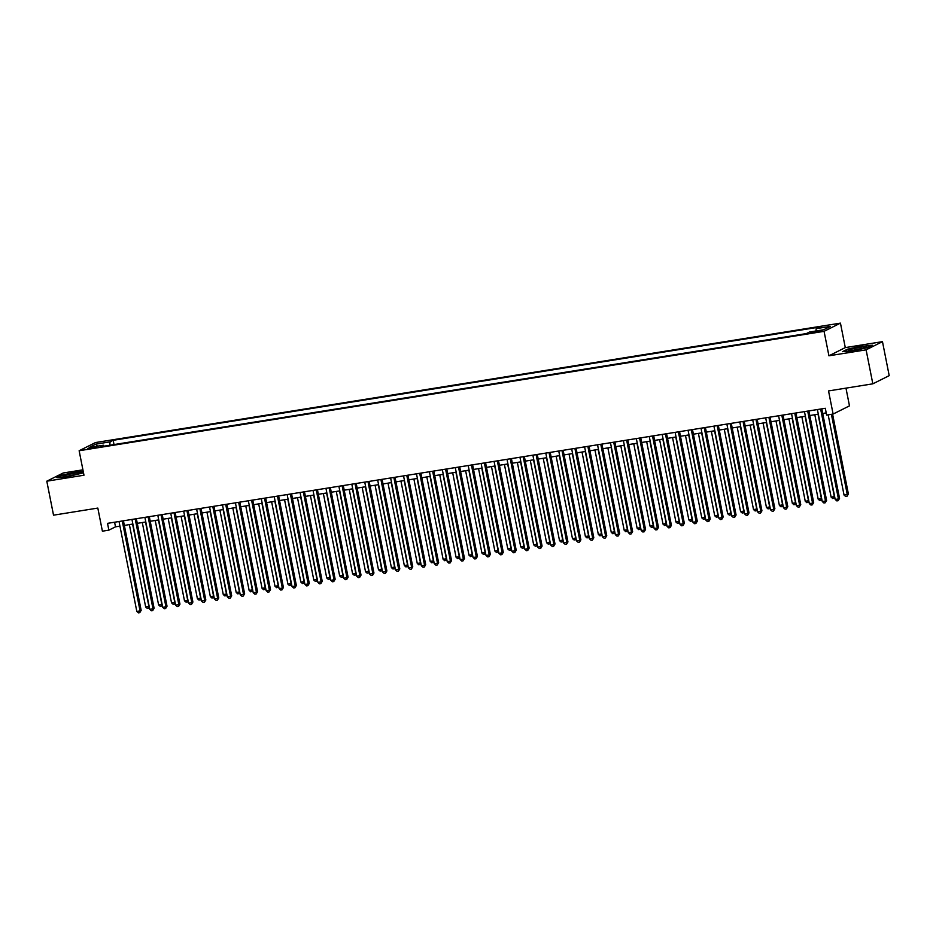 <?xml version="1.0" encoding="UTF-8"?>
<svg xmlns="http://www.w3.org/2000/svg" width="936" height="936" viewBox="0 0 936 936"><rect width="100%" height="100%" fill="white"/><g stroke="black" fill="none" stroke-linecap="round" stroke-linejoin="round"><path stroke-width="1.4" d="M90.593 448.531L96.373 446.963L93.424 447.115L87.633 448.695L90.593 448.531M82.918 469.825L63.168 472.996L46.8 481.186L53.527 515.174L97.824 508.072L102.398 531.192L108.868 530.15L115.502 526.828L119.937 526.126M840.446 323.131L95.507 442.552L79.139 450.742L824.066 331.332L840.446 323.131L845.29 347.607L828.922 355.797L866.104 349.842L882.472 341.652L845.29 347.607M882.472 341.652L889.2 375.64L872.832 383.83L828.535 390.932L833.11 414.051L849.478 405.861L845.968 388.136M866.104 349.842L872.832 383.83M833.11 414.051L826.652 415.081L825.295 408.283L107.523 523.353L108.868 530.15M819.047 330.806L810.588 332.795L816.297 332.186L821.902 330.654L819.047 330.806L819.199 331.613M103.954 446.18L103.358 445.22L100.257 446.776L806.399 333.579L809.5 332.023L823.715 329.741L830.443 326.383L816.215 328.653L819.316 327.109L113.174 440.306L110.085 441.862L109.711 445.255M103.358 445.22L89.131 447.502L95.858 444.144L110.085 441.862M828.922 355.797L824.066 331.332M46.8 481.186L83.983 475.219L79.139 450.742M124.348 525.412L132.865 524.043M137.276 523.341L145.805 521.972M150.216 521.27L158.734 519.901M163.145 519.199L171.662 517.83M176.085 517.117L184.603 515.759M189.013 515.046L197.531 513.677M201.942 512.975L210.471 511.606M214.882 510.904L223.4 509.535M227.811 508.833L236.328 507.464M240.739 506.75L249.268 505.393M253.679 504.68L262.197 503.311M266.608 502.609L275.125 501.24M279.548 500.538L288.066 499.169M292.477 498.467L300.994 497.098M305.405 496.384L313.934 495.027M318.345 494.313L326.863 492.944M331.274 492.242L339.791 490.873M344.202 490.171L352.732 488.803M357.142 488.101L365.66 486.732M370.071 486.018L378.589 484.661M383.011 483.947L391.529 482.578M395.94 481.876L404.457 480.507M408.868 479.805L417.397 478.436M421.808 477.734L430.326 476.365M434.737 475.652L443.255 474.295M447.665 473.581L456.195 472.212M460.606 471.51L469.123 470.141M473.534 469.439L482.063 468.07M486.474 467.368L494.992 465.999M499.403 465.286L507.92 463.928M512.331 463.215L520.861 461.846M525.271 461.144L533.789 459.775M538.2 459.073L546.718 457.704M551.129 457.002L559.658 455.633M564.069 454.919L572.586 453.562M576.997 452.849L585.526 451.48M589.937 450.778L598.455 449.409M602.866 448.707L611.383 447.338M615.794 446.636L624.324 445.267M628.735 444.553L637.252 443.196M641.663 442.482L650.181 441.113M654.592 440.411L663.121 439.042M667.532 438.34L676.049 436.972M680.46 436.27L688.99 434.901M693.4 434.187L701.918 432.83M706.329 432.116L714.847 430.747M719.257 430.045L727.787 428.676M732.198 427.974L740.715 426.605M745.126 425.903L753.644 424.534M758.055 423.821L766.584 422.464M770.995 421.75L779.512 420.381M783.923 419.679L792.453 418.31M796.864 417.608L805.381 416.239M809.792 415.537L818.31 414.168M822.721 413.455L826.207 412.905M114.59 522.218L115.502 526.828M815.97 330.981L816.215 328.653M114.016 444.565L113.174 440.306M95.858 444.144L97.508 446.168M862.407 345.969L847.454 349.21L842.529 351.679L852.544 350.906L867.485 347.677L872.422 345.209L862.465 346.308M83.234 471.428L76.729 471.919L61.788 475.16L56.85 477.629L66.865 476.857L83.503 472.785M820.638 409.032L838.434 498.946L835.204 499.461L817.397 409.558M821.808 408.845L839.545 498.385L838.434 498.946L838.153 500.701L836.854 500.912L835.204 499.461M839.545 498.385L838.153 500.701M828.173 414.847L844.05 495.039L848.39 493.962L832.584 414.133M848.39 493.962L846.998 496.267L847.279 494.512L831.402 414.32M846.998 496.267L845.699 496.478L844.05 495.039M854.65 350.146A9.056 0.913 -11.2 0 0 866.303 347.139A9.056 0.913 -11.2 0 0 860.406 347.279A9.056 0.913 -11.2 0 0 851.678 349.163A9.056 0.913 -11.2 0 0 848.812 350.602A9.056 0.913 -11.2 0 0 854.65 350.146M862.372 348.543A6.856 0.69 -11.2 0 0 859.95 348.859A6.856 0.69 -11.2 0 0 852.988 350.403M843.547 351.597L847.817 349.456L862.302 346.32L871.615 345.606M77.688 474.213A9.056 0.913 -11.2 0 0 80.625 473.089A9.056 0.913 -11.2 0 0 76.144 473.008A9.056 0.913 -11.2 0 0 66.011 475.114A9.056 0.913 -11.2 0 0 63.133 476.553A9.056 0.913 -11.2 0 0 77.688 474.213M76.693 474.493A6.856 0.69 -11.2 0 0 67.673 476.237A6.856 0.69 -11.2 0 0 67.31 476.354M57.868 477.547L62.15 475.406L76.623 472.27L83.292 471.767M807.698 411.115L825.505 501.017L822.264 501.532L804.469 411.629M808.88 410.916L826.605 500.467L825.505 501.017L825.213 502.772L823.926 502.983L822.264 501.532M826.605 500.467L825.213 502.772M794.769 413.185L812.565 503.088L809.336 503.603L791.54 413.7M795.951 412.998L813.677 502.538L812.565 503.088L812.284 504.843L810.985 505.054L809.336 503.603M813.677 502.538L812.284 504.843M781.829 415.256L799.636 505.159L796.407 505.686L778.6 415.771M783.011 415.069L800.748 504.609L799.636 505.159L799.344 506.926L798.057 507.125L796.407 505.686M800.748 504.609L799.344 506.926M768.901 417.327L786.708 507.242L783.467 507.757L765.671 417.842M770.082 417.14L787.808 506.68L786.708 507.242L786.415 508.997L785.128 509.196L783.467 507.757M787.808 506.68L786.415 508.997M814.811 414.73L831.121 497.11L834.35 496.595L818.041 414.215M834.807 497.461L832.771 498.549L831.121 497.11M834.058 498.35L834.608 496.466M801.871 416.801L818.181 499.18L821.422 498.666L805.112 416.286M821.878 499.531L819.842 500.631L818.181 499.18M821.129 500.421L821.679 498.537M788.943 418.872L805.252 501.251L808.482 500.737L792.172 418.357M808.938 501.614L806.902 502.702L805.252 501.251M808.201 502.492L808.739 500.608M776.002 420.943L792.324 503.322L795.553 502.807L779.243 420.428M796.01 503.685L793.974 504.773L792.324 503.322M795.261 504.562L795.811 502.679M755.972 419.398L773.768 509.313L770.539 509.827L752.731 419.925M757.142 419.211L774.879 508.751L773.768 509.313L773.487 511.068L772.188 511.278L770.539 509.827M774.879 508.751L773.487 511.068M763.074 423.025L779.384 505.405L782.625 504.878L766.303 422.499M783.081 505.756L781.033 506.844L779.384 505.405M782.332 506.645L782.882 504.75M743.032 421.481L760.839 511.384L757.61 511.898L739.803 421.996M744.214 421.282L761.939 510.834L760.839 511.384L760.547 513.139L759.26 513.349L757.61 511.898M761.939 510.834L760.547 513.139M750.145 425.096L766.455 507.476L769.684 506.961L753.375 424.581M770.141 507.827L768.105 508.915L766.455 507.476M769.404 508.716L769.942 506.832M730.103 423.552L747.911 513.454L744.67 513.969L726.874 424.066M731.285 423.365L749.011 512.905L747.911 513.454L747.618 515.21L746.32 515.42L744.67 513.969M749.011 512.905L747.618 515.21M737.205 427.167L753.515 509.547L756.756 509.032L740.446 426.652M757.212 509.898L755.177 510.997L753.515 509.547M756.463 510.787L757.013 508.903M717.175 425.623L734.971 515.525L731.741 516.052L713.934 426.137M718.345 425.435L736.082 514.975L734.971 515.525L734.69 517.292L733.391 517.491L731.741 516.052M736.082 514.975L734.69 517.292M724.277 429.238L740.587 511.618L743.816 511.103L727.506 428.723M744.272 511.98L742.236 513.068L740.587 511.618M743.535 512.858L744.073 510.974M704.235 427.693L722.042 517.608L718.801 518.123L701.005 428.208M705.416 427.506L723.142 517.046L722.042 517.608L721.75 519.363L720.463 519.562L718.801 518.123M723.142 517.046L721.75 519.363M711.348 431.309L727.658 513.688L730.887 513.174L714.577 430.794M731.344 514.051L729.308 515.139L727.658 513.688M730.595 514.929L731.145 513.045M691.306 429.764L709.102 519.679L705.873 520.194L688.077 430.291M692.488 429.577L710.213 519.117L709.102 519.679L708.821 521.434L707.522 521.644L705.873 520.194M710.213 519.117L708.821 521.434M698.408 433.391L714.718 515.771L717.959 515.245L701.649 432.865M718.415 516.122L716.368 517.21L714.718 515.771M717.666 517.011L718.216 515.116M678.366 431.847L696.173 521.75L692.944 522.265L675.137 432.362M679.548 431.648L697.285 521.2L696.173 521.75L695.881 523.505L694.594 523.715L692.944 522.265M697.285 521.2L695.881 523.505M685.48 435.462L701.789 517.842L705.019 517.327L688.709 434.947M705.475 518.193L703.439 519.281L701.789 517.842M704.738 519.082L705.276 517.198M665.438 433.918L683.245 523.821L680.004 524.335L662.208 434.433M666.619 433.731L684.345 523.271L683.245 523.821L682.952 525.576L681.654 525.786L680.004 524.335M684.345 523.271L682.952 525.576M672.539 437.533L688.861 519.913L692.09 519.398L675.78 437.018M692.546 520.264L690.511 521.364L688.861 519.913M691.798 521.153L692.347 519.269M652.509 435.989L670.305 525.892L667.075 526.418L649.268 436.504M653.679 435.802L671.416 525.342L670.305 525.892L670.024 527.658L668.725 527.857L667.075 526.418M671.416 525.342L670.024 527.658M659.611 439.604L675.921 521.984L679.162 521.469L662.84 439.089M679.606 522.346L677.57 523.435L675.921 521.984M678.869 523.224L679.419 521.34M639.569 438.06L657.376 527.974L654.147 528.489L636.34 438.575M640.75 437.872L658.476 527.413L657.376 527.974L657.084 529.729L655.797 529.928L654.147 528.489M658.476 527.413L657.084 529.729M646.682 441.675L662.992 524.055L666.221 523.54L649.912 441.16M666.678 524.417L664.642 525.505L662.992 524.055M665.941 525.295L666.479 523.411M626.64 440.131L644.448 530.045L641.207 530.56L623.411 440.657M627.822 439.943L645.548 529.483L644.448 530.045L644.155 531.8L642.856 532.011L641.207 530.56M645.548 529.483L644.155 531.8M633.742 443.758L650.052 526.137L653.293 525.611L636.983 443.231M653.749 526.488L651.713 527.576L650.052 526.137M653 527.377L653.55 525.482M613.712 442.213L631.507 532.116L628.278 532.631L610.471 442.728M614.882 442.014L632.619 531.566L631.507 532.116L631.227 533.871L629.928 534.082L628.278 532.631M632.619 531.566L631.227 533.871M620.814 445.828L637.123 528.208L640.353 527.693L624.043 445.314M640.809 528.559L638.773 529.647L637.123 528.208M640.072 529.448L640.61 527.565M600.772 444.284L618.579 534.187L615.338 534.702L597.542 444.799M601.953 444.097L619.679 533.637L618.579 534.187L618.287 535.942L617 536.152L615.338 534.702M619.679 533.637L618.287 535.942M607.885 447.899L624.195 530.279L627.424 529.764L611.114 447.385M627.88 530.63L625.845 531.73L624.195 530.279M627.132 531.519L627.682 529.636M587.843 446.355L605.639 536.258L602.41 536.784L584.602 446.87M589.025 446.168L606.75 535.708L605.639 536.258L605.358 538.024L604.059 538.223L602.41 536.784M606.75 535.708L605.358 538.024M594.945 449.97L611.255 532.35L614.496 531.835L598.174 449.455M614.952 532.713L612.904 533.801L611.255 532.35M614.203 533.59L614.753 531.707M574.903 448.426L592.71 538.34L589.481 538.855L571.674 448.941M576.085 448.239L593.822 537.779L592.71 538.34L592.418 540.095L591.131 540.294L589.481 538.855M593.822 537.779L592.418 540.095M582.016 452.041L598.326 534.421L601.555 533.906L585.246 451.526M602.012 534.784L599.976 535.872L598.326 534.421M601.275 535.661L601.813 533.777M561.974 450.497L579.782 540.411L576.541 540.926L558.745 451.023M563.156 450.31L580.882 539.85L579.782 540.411L579.489 542.166L578.191 542.377L576.541 540.926M580.882 539.85L579.489 542.166M569.076 454.124L585.398 536.504L588.627 535.977L572.317 453.597M589.083 536.855L587.048 537.943L585.398 536.504M588.334 537.744L588.884 535.848M549.046 452.579L566.842 542.482L563.612 542.997L545.805 453.094M550.216 452.38L567.953 541.932L566.842 542.482L566.561 544.237L565.262 544.448L563.612 542.997M567.953 541.932L566.561 544.237M556.148 456.195L572.458 538.574L575.698 538.06L559.377 455.68M576.143 538.925L574.107 540.014L572.458 538.574M575.406 539.815L575.944 537.931M536.106 454.65L553.913 544.553L550.684 545.068L532.876 455.165M537.287 454.463L555.013 544.003L553.913 544.553L553.621 546.308L552.334 546.519L550.684 545.068M555.013 544.003L553.621 546.308M543.219 458.266L559.529 540.645L562.758 540.13L546.448 457.751M563.215 540.996L561.179 542.096L559.529 540.645M562.477 541.885L563.016 540.002M523.177 456.721L540.985 546.624L537.744 547.15L519.948 457.236M524.359 456.534L542.084 546.074L540.985 546.624L540.692 548.391L539.393 548.59L537.744 547.15M542.084 546.074L540.692 548.391M530.279 460.336L546.589 542.716L549.83 542.201L533.52 459.822M550.286 543.079L548.25 544.167L546.589 542.716M549.537 543.956L550.087 542.073M510.249 458.792L528.044 548.707L524.815 549.221L507.008 459.307M511.419 458.605L529.156 548.145L528.044 548.707L527.752 550.462L526.465 550.672L524.815 549.221M529.156 548.145L527.752 550.462M517.351 462.407L533.66 544.787L536.89 544.272L520.58 461.893M537.346 545.15L535.31 546.238L533.66 544.787M536.609 546.027L537.147 544.144M497.308 460.863L515.116 550.777L511.875 551.292L494.079 461.389M498.49 460.676L516.216 550.228L515.116 550.777L514.823 552.532L513.536 552.743L511.875 551.292M516.216 550.228L514.823 552.532M504.422 464.49L520.732 546.87L523.961 546.343L507.651 463.964M524.417 547.221L522.382 548.309L520.732 546.87M523.669 548.11L524.218 546.215M484.38 462.946L502.176 552.848L498.946 553.363L481.139 463.46M485.562 462.747L503.287 552.298L502.176 552.848L501.895 554.603L500.596 554.814L498.946 553.363M503.287 552.298L501.895 554.603M491.482 466.561L507.792 548.941L511.033 548.426L494.711 466.046M511.489 549.292L509.441 550.38L507.792 548.941M510.74 550.181L511.29 548.297M471.44 465.016L489.247 554.919L486.018 555.446L468.211 465.531M472.621 464.829L490.359 554.369L489.247 554.919L488.955 556.674L487.668 556.885L486.018 555.446M490.359 554.369L488.955 556.674M478.553 468.632L494.863 551.011L498.092 550.497L481.783 468.117M498.549 551.362L496.513 552.462L494.863 551.011M497.812 552.252L498.35 550.368M458.511 467.087L476.319 556.99L473.078 557.517L455.282 467.602M459.693 466.9L477.418 556.44L476.319 556.99L476.026 558.757L474.727 558.956L473.078 557.517M477.418 556.44L476.026 558.757M465.613 470.703L481.935 553.082L485.164 552.568L468.854 470.188M485.62 553.445L483.584 554.533L481.935 553.082M484.871 554.323L485.421 552.439M445.583 469.158L463.378 559.073L460.149 559.588L442.342 469.685M446.753 468.971L464.49 558.511L463.378 559.073L463.098 560.828L461.799 561.038L460.149 559.588M464.49 558.511L463.098 560.828M452.685 472.774L468.995 555.153L472.235 554.639L455.914 472.259M472.68 555.516L470.644 556.604L468.995 555.153M471.943 556.394L472.481 554.51M432.643 471.229L450.45 561.144L447.221 561.659L429.413 471.756M433.824 471.042L451.55 560.594L450.45 561.144L450.157 562.899L448.87 563.109L447.221 561.659M451.55 560.594L450.157 562.899M439.756 474.856L456.066 557.236L459.295 556.709L442.985 474.33M459.751 557.587L457.716 558.675L456.066 557.236M459.003 558.476L459.553 556.581M419.714 473.312L437.51 563.215L434.281 563.729L416.485 473.827M420.896 473.113L438.621 562.665L437.51 563.215L437.229 564.97L435.93 565.18L434.281 563.729M438.621 562.665L437.229 564.97M426.816 476.927L443.126 559.307L446.367 558.792L430.057 476.412M446.823 559.658L444.787 560.746L443.126 559.307M446.074 560.547L446.624 558.663M406.786 475.383L424.581 565.285L421.352 565.812L403.545 475.897M407.956 475.195L425.693 564.736L424.581 565.285L424.289 567.04L423.002 567.251L421.352 565.812M425.693 564.736L424.289 567.04M413.887 478.998L430.197 561.378L433.426 560.863L417.117 478.483M433.883 561.729L431.847 562.828L430.197 561.378M433.146 562.618L433.684 560.734M393.845 477.454L411.653 567.356L408.412 567.883L390.616 477.968M395.027 477.266L412.753 566.806L411.653 567.356L411.36 569.123L410.073 569.322L408.412 567.883M412.753 566.806L411.36 569.123M400.947 481.069L417.269 563.449L420.498 562.934L404.188 480.554M420.954 563.811L418.918 564.899L417.269 563.449M420.205 564.689L420.755 562.805M380.917 479.524L398.713 569.439L395.483 569.954L377.676 480.051M382.099 479.337L399.824 568.877L398.713 569.439L398.432 571.194L397.133 571.405L395.483 569.954M399.824 568.877L398.432 571.194M388.019 483.14L404.329 565.519L407.57 565.005L391.248 482.625M408.026 565.882L405.978 566.97L404.329 565.519M407.277 566.76L407.827 564.876M367.977 481.595L385.784 571.51L382.555 572.025L364.748 482.122M369.158 481.408L386.896 570.96L385.784 571.51L385.492 573.265L384.205 573.475L382.555 572.025M386.896 570.96L385.492 573.265M375.09 485.222L391.4 567.602L394.629 567.076L378.32 484.696M395.086 567.953L393.05 569.041L391.4 567.602M394.349 568.842L394.887 566.947M355.048 483.678L372.856 573.581L369.615 574.096L351.819 484.193M356.23 483.479L373.955 573.031L372.856 573.581L372.563 575.336L371.264 575.546L369.615 574.096M373.955 573.031L372.563 575.336M362.15 487.293L378.472 569.673L381.701 569.158L365.391 486.779M382.157 570.024L380.121 571.112L378.472 569.673M381.408 570.913L381.958 569.029M342.12 485.749L359.915 575.652L356.686 576.178L338.879 486.264M343.29 485.562L361.027 575.102L359.915 575.652L359.635 577.407L358.336 577.617L356.686 576.178M361.027 575.102L359.635 577.407M349.222 489.364L365.531 571.744L368.761 571.229L352.451 488.849M369.217 572.107L367.181 573.195L365.531 571.744M368.48 572.984L369.018 571.1M329.18 487.82L346.987 577.723L343.758 578.249L325.95 488.335M330.361 487.633L348.087 577.173L346.987 577.723L346.694 579.489L345.407 579.688L343.758 578.249M348.087 577.173L346.694 579.489M336.293 491.435L352.603 573.815L355.832 573.3L339.522 490.92M356.288 574.178L354.253 575.266L352.603 573.815M355.54 575.055L356.089 573.171M316.251 489.891L334.047 579.805L330.817 580.32L313.022 490.417M317.433 489.703L335.158 579.244L334.047 579.805L333.766 581.56L332.467 581.771L330.817 580.32M335.158 579.244L333.766 581.56M323.353 493.506L339.663 575.897L342.904 575.371L326.594 492.991M343.36 576.248L341.324 577.337L339.663 575.897M342.611 577.126L343.161 575.242M303.322 491.962L321.118 581.876L317.889 582.391L300.082 492.488M304.493 491.774L322.23 581.326L321.118 581.876L320.826 583.631L319.539 583.842L317.889 582.391M322.23 581.326L320.826 583.631M310.424 495.589L326.734 577.968L329.963 577.442L313.654 495.062M330.42 578.319L328.384 579.407L326.734 577.968M329.683 579.208L330.221 577.313M290.382 494.044L308.19 583.947L304.949 584.462L287.153 494.559M291.564 493.845L309.29 583.397L308.19 583.947L307.897 585.702L306.61 585.913L304.949 584.462M309.29 583.397L307.897 585.702M297.484 497.659L313.806 580.039L317.035 579.524L300.725 497.145M317.491 580.39L315.455 581.49L313.806 580.039M316.742 581.279L317.292 579.396M277.454 496.115L295.249 586.018L292.02 586.544L274.213 496.63M278.624 495.928L296.361 585.468L295.249 586.018L294.969 587.773L293.67 587.983L292.02 586.544M296.361 585.468L294.969 587.773M284.556 499.73L300.865 582.11L304.106 581.595L287.785 499.216M304.563 582.473L302.515 583.561L300.865 582.11M303.814 583.35L304.364 581.467M264.514 498.186L282.321 588.089L279.092 588.615L261.284 498.701M265.695 497.999L283.421 587.539L282.321 588.089L282.029 589.855L280.741 590.054L279.092 588.615M283.421 587.539L282.029 589.855M271.627 501.801L287.937 584.181L291.166 583.666L274.856 501.286M291.623 584.544L289.587 585.632L287.937 584.181M290.885 585.421L291.424 583.537M251.585 500.257L269.392 590.171L266.152 590.686L248.356 500.783M252.767 500.07L270.492 589.61L269.392 590.171L269.1 591.926L267.801 592.137L266.152 590.686M270.492 589.61L269.1 591.926M258.687 503.884L274.997 586.264L278.238 585.737L261.928 503.357M278.694 586.615L276.658 587.703L274.997 586.264M277.945 587.492L278.495 585.608M238.657 502.328L256.452 592.242L253.223 592.757L235.416 502.854M239.827 502.141L257.564 591.692L256.452 592.242L256.171 593.997L254.873 594.208L253.223 592.757M257.564 591.692L256.171 593.997M245.758 505.955L262.068 588.334L265.297 587.808L248.988 505.428M265.754 588.685L263.718 589.774L262.068 588.334M265.017 589.575L265.555 587.679M225.716 504.41L243.524 594.313L240.283 594.828L222.487 504.925M226.898 504.223L244.624 593.763L243.524 594.313L243.231 596.068L241.944 596.279L240.283 594.828M244.624 593.763L243.231 596.068M232.83 508.026L249.14 590.405L252.369 589.891L236.059 507.511M252.825 590.756L250.789 591.856L249.14 590.405M252.076 591.646L252.626 589.762M212.788 506.481L230.584 596.384L227.354 596.911L209.559 506.996M213.97 506.294L231.695 595.834L230.584 596.384L230.303 598.139L229.004 598.35L227.354 596.911M231.695 595.834L230.303 598.139M219.89 510.097L236.2 592.476L239.44 591.962L223.131 509.582M239.897 592.839L237.861 593.927L236.2 592.476M239.148 593.716L239.698 591.833M199.859 508.552L217.655 598.455L214.426 598.981L196.619 509.067M201.029 508.365L218.767 597.905L217.655 598.455L217.363 600.222L216.076 600.421L214.426 598.981M218.767 597.905L217.363 600.222M206.961 512.168L223.271 594.547L226.5 594.032L210.19 511.653M226.957 594.91L224.921 595.998L223.271 594.547M226.219 595.787L226.758 593.904M186.919 510.623L204.727 600.538L201.486 601.052L183.69 511.15M188.101 510.436L205.826 599.976L204.727 600.538L204.434 602.293L203.147 602.503L201.486 601.052M205.826 599.976L204.434 602.293M194.021 514.25L210.343 596.63L213.572 596.103L197.262 513.724M214.028 596.981L211.992 598.069L210.343 596.63M213.279 597.858L213.829 595.975M173.991 512.694L191.786 602.608L188.557 603.123L170.75 513.22M175.161 512.507L192.898 602.059L191.786 602.608L191.506 604.363L190.207 604.574L188.557 603.123M192.898 602.059L191.506 604.363M181.093 516.321L197.402 598.701L200.643 598.174L184.322 515.794M201.1 599.052L199.052 600.14L197.402 598.701M200.351 599.941L200.901 598.045M161.05 514.777L178.858 604.679L175.629 605.194L157.821 515.291M162.232 514.589L179.958 604.13L178.858 604.679L178.565 606.434L177.278 606.645L175.629 605.194M179.958 604.13L178.565 606.434M168.164 518.392L184.474 600.772L187.703 600.257L171.393 517.877M188.159 601.123L186.124 602.222L184.474 600.772M187.422 602.012L187.96 600.128M148.122 516.847L165.929 606.75L162.689 607.277L144.893 517.362M149.304 516.66L167.029 606.2L165.929 606.75L165.637 608.505L164.338 608.716L162.689 607.277M167.029 606.2L165.637 608.505M155.224 520.463L171.534 602.842L174.775 602.328L158.465 519.948M175.231 603.205L173.195 604.293L171.534 602.842M174.482 604.083L175.032 602.199M135.194 518.918L152.989 608.821L149.76 609.348L131.953 519.433M136.363 518.731L154.101 608.271L152.989 608.821L152.708 610.588L151.41 610.787L149.76 609.348M154.101 608.271L152.708 610.588M142.295 522.534L158.605 604.913L161.834 604.399L145.525 522.019M162.291 605.276L160.255 606.364L158.605 604.913M161.554 606.154L162.092 604.27M122.253 520.989L140.061 610.904L136.82 611.419L119.024 521.516M123.435 520.802L141.16 610.342L140.061 610.904L139.768 612.659L138.481 612.869L136.82 611.419M141.16 610.342L139.768 612.659M129.367 524.616L145.677 606.996L148.906 606.47L132.596 524.09M149.362 607.347L147.326 608.435L145.677 606.996M148.613 608.225L149.163 606.341M816.379 332.175L816.192 331.262"/></g></svg>
